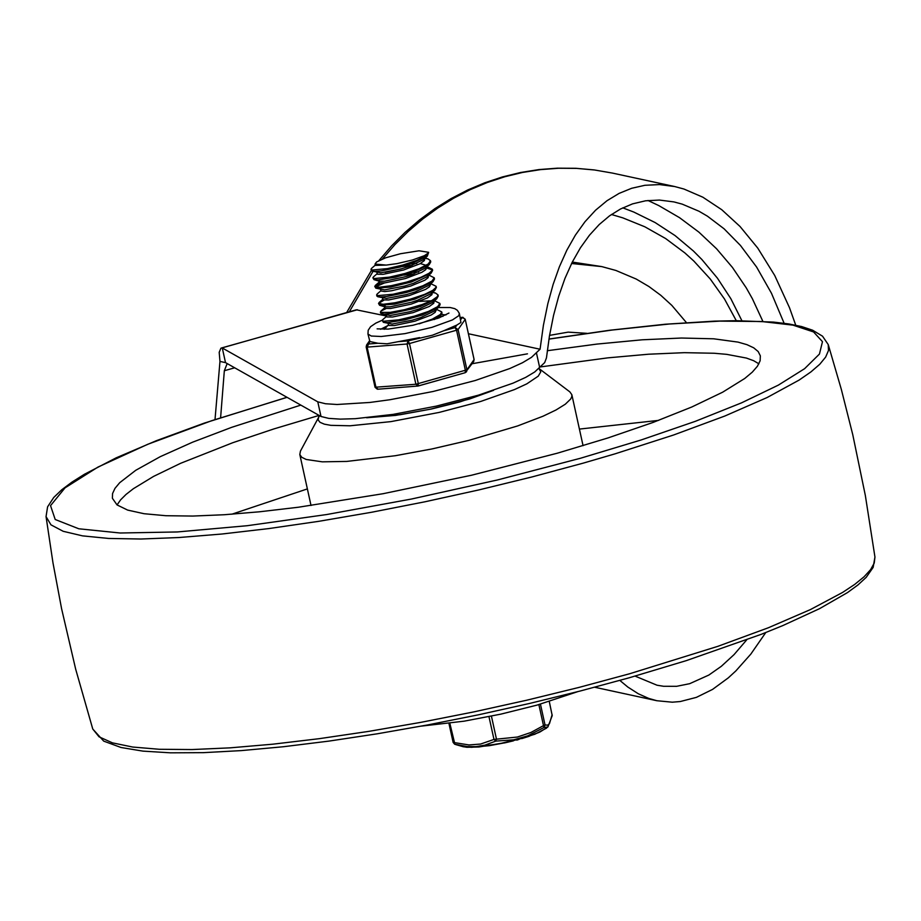 <?xml version="1.0" encoding="UTF-8"?>
<svg xmlns="http://www.w3.org/2000/svg" width="921" height="921" viewBox="0 0 921 921"><rect width="100%" height="100%" fill="white"/><g stroke="black" fill="none" stroke-linecap="round" stroke-linejoin="round"><path stroke-width="1.38" d="M215.019 419.492L219.969 361.423L219.198 352.306L220.902 348.219L356.335 309.813L386.452 316.018M468.444 333.747L540.063 349.232L543.402 325.32L547.845 303.631L553.141 284.382L559.415 266.733L566.829 250.213L575.383 235.131L584.996 221.719L595.588 210.195L607.008 200.709L619.108 193.387L631.679 188.275L644.953 185.282L659.39 184.58L674.736 186.549L683.992 189.047L702.884 197.221L721.765 209.723L740.047 226.497L757.764 248.106L774.722 275.483L789.504 307.729L795.744 325.205M765.777 632.543L750.834 654.094L735.891 670.879L728.292 677.868L712.543 689.415L696.391 697.37L680.262 701.537L672.307 702.193L656.834 700.72L648.775 698.429L638.391 693.812L627.834 687.054L619.833 680.412M635.076 676.106L657.007 685.212L663.5 686.272L676.567 686.318L689.645 683.693L708.848 675.058L721.316 666.309L734.025 654.647L746.712 639.865M784.116 323.259L771.464 293.246L756.602 267.044L740.449 245.447L724.067 228.788L707.443 216.182L699.016 211.254L682.196 204.128L673.884 201.906L659.424 200.064L645.586 200.79L632.566 203.863L620.524 208.986L609.552 215.836L599.214 224.54L589.463 235.2L580.426 247.784L572.24 262.197L564.987 278.349L558.748 296.113L553.556 315.373L549.446 336.027L546.452 357.924L544.679 362.598L534.698 371.992L525.718 377.368L512.997 383.171L478.46 395.155L436.335 406.115L393.083 414.381L355.287 418.687L340.298 419.124L328.716 418.376L321.003 416.488L317.791 401.844L325.504 403.743L337.074 404.492L369.885 402.454L389.859 399.749L433.123 391.483L475.236 380.511L509.785 368.538L522.495 362.736L531.475 357.36L540.063 349.232M220.614 417.627L224.333 370.726L227.176 363.565M221.374 348.011L357.44 309.744M622.769 207.847L633.821 212.072L655.096 222.537L675.035 235.557L693.398 250.984L701.906 259.538L717.436 278.177L730.825 298.657L741.889 320.704M421.358 726.116L464.126 721.178L500.828 714.143L537.047 705.106L577.778 691.636M539.602 367.26L536.379 352.616M736.293 320.692L724.47 298.957L710.252 278.982L693.847 261.057L684.89 252.941L665.653 238.562L644.861 226.808L622.826 217.863L611.44 214.489M317.791 401.844L222.295 347.988L225.507 362.621L321.003 416.488M219.969 361.423L225.507 362.621M586.781 333.321L568.119 332.136L549.549 335.382M686.41 322.603L671.835 305.392L660.829 295.33L648.914 286.523L636.204 279.04L615.919 270.463L601.793 266.606L571.584 263.498M601.793 266.606L572.298 262.071M758.904 363.807L753.62 360.698L746.447 358.073L726.657 354.343L714.143 353.25L684.28 352.674L648.557 354.217L607.837 357.855L539.545 367.042L607.837 357.855L648.557 354.217L684.28 352.674L714.143 353.25L726.657 354.343L746.447 358.073L753.62 360.698L758.904 363.807M319.103 415.406L273.928 428.91L232.748 442.725L180.631 463.298L153.542 476.422L133.349 488.717L126.016 494.45L120.57 499.873L117.059 504.938L120.57 499.873L126.016 494.45L133.349 488.717L153.542 476.422L180.631 463.298L232.748 442.725L273.928 428.91L319.103 415.406M658.619 420.379L579.413 429.082M307.372 488.901L231.816 514.217M319.529 415.659L300.453 451.083L299.809 454.514L301.766 457.3L306.221 459.475L322.281 461.835L346.791 461.421L395.305 455.722L431.949 448.953L468.881 440.365L517.625 425.939L543.056 416.2L556.008 409.983L565.298 404.215L570.64 399.069L571.768 396.778L571.849 394.695L569.834 391.862L538.773 368.354M318.631 417.006L318.136 419.93L320.036 422.325L324.296 424.144L330.823 425.341L350.049 425.79L390.965 421.611L439.225 412.401L480.785 401.429L514.494 389.571L526.8 383.861L538.232 376.171L540.742 371.911L539.027 368.538M366.65 417.766L395.581 415.406L431.247 409.051L459.855 401.924L493.518 390.377M300.833 405.102L231.701 427.321L192.558 442.207L160.266 456.666L135.744 470.297L119.695 482.708L114.987 488.349L112.558 493.552L112.397 498.284L117.036 504.915L127.651 510.096L144.033 513.711L165.895 515.714L192.823 516.059L224.298 514.735L259.745 511.765L298.508 507.218L382.986 493.725L471.437 475.259L557.286 453.213L607.814 437.993L653.093 422.428L691.763 407.013L722.628 392.208L744.744 378.473L752.307 372.13L757.442 366.213L760.136 360.767L760.343 355.817L758.19 351.557L753.723 347.827L746.989 344.673L738.032 342.105L713.706 338.801L681.448 338.03L642.19 339.803L597.038 344.074L547.293 350.717M527.48 353.825L472.162 363.726M367.375 417.697L400.451 414.669L430.487 409.177L469.549 399L492.793 390.619M371.267 270.486L374.582 271.373L381.11 270.901L400.566 266.94L410.893 263.843L427.332 256.107L428.633 252.308L425.594 255.992L416.683 260.401L402.949 264.983L387.488 268.61L372.303 269.991L371.002 269.3L371.497 268.425L375.273 265.144M375.031 264.085L375.331 265.398L386.256 265.087L375.031 264.085L376.585 261.944L385.669 257.799L400.451 253.736L419.043 250.788L428.633 252.308M372.878 277.831L373.972 279.65L378.312 279.869L395.454 277.186L412.769 272.386L429.221 264.638L430.74 261.921L430.475 260.701L428.3 263.947L419.09 268.725L404.826 273.525L389.364 277.152L374.179 278.533L372.878 277.831L373.373 276.968L377.15 273.675M424.823 258.306L427.954 258.87L430.475 260.701M426.999 266.583L432.352 269.231L432.145 270.417L429.105 273.238L420.966 277.267L406.702 282.056L391.241 285.694L379.429 287.202L374.755 286.373L375.837 288.181L390.688 287.064L411.296 282.01L431.086 273.192L432.605 270.394M432.34 269.888L426.791 268.057M385.082 272.351L402.281 268.587M376.896 296.113L380.223 296.988L386.762 296.504L406.207 292.544L416.522 289.459L432.974 281.711L434.493 279.005L434.228 277.774L432.053 281.02L422.843 285.798L408.579 290.599L393.117 294.225L377.932 295.606L376.631 294.916L377.126 294.041L380.903 290.748M384.506 282.92L375.354 286.892M374.755 286.373L380.315 283.012M428.875 275.114L434.228 277.774M430.752 283.656L436.105 286.304L435.898 287.49L432.858 290.311L424.731 294.34L410.455 299.129L394.994 302.767L383.182 304.275L378.519 303.446L379.59 305.265L394.464 304.137L415.049 299.083L434.839 290.265L436.358 287.467M380.649 313.163L383.965 314.061L390.504 313.577L413.471 308.65L420.275 306.532L436.727 298.795L438.246 296.078M378.519 303.446L384.057 300.085M432.329 292.452L435.449 293.016L437.982 294.847L437.337 296.677L431.995 300.419L422.313 304.506L404.423 309.709L390.251 312.357L380.764 312.403L380.891 311.114L385.945 308.627M382.273 320.52L383.355 322.338L387.706 322.557L404.837 319.875L422.152 315.074L438.603 307.326L440.123 304.609L439.858 303.389L437.682 306.635L428.484 311.413L414.208 316.202L398.747 319.84L383.562 321.222L382.273 320.52L382.756 319.656L386.532 316.364M419.516 301.386L431.235 300.81M434.505 300.73L439.858 303.389M434.309 319.564L440.468 315.88L441.988 313.082M436.381 309.272L441.735 311.92L440.434 314.441L432.306 319.127L419.159 323.847M384.287 329.304L388.409 324.906M438.603 307.326L434.436 310.964L420.92 317.492L412.286 320.163L392.173 324.031L383.355 322.338M436.163 310.135L435.115 312.369L431.235 314.994L414.934 321.199L394.303 325.562L388.766 325.47L388.155 323.732M436.727 298.795L432.548 302.433L419.055 308.949L410.398 311.62L390.285 315.489L381.478 313.796M434.159 301.029L433.779 303.239L429.359 306.451L413.057 312.656L392.427 317.031L386.901 316.939L386.279 315.201M434.839 290.265L430.671 293.903L417.167 300.407L411.468 302.249L390.216 306.797L384.909 306.82L384.345 306.405L385.231 305.404M432.283 292.498L431.903 294.697L427.482 297.909L411.18 304.126L390.55 308.489L385.013 308.397L384.345 306.405M432.974 281.711L428.806 285.349L415.29 291.876L406.656 294.547L386.544 298.416L377.725 296.723M430.533 284.531L429.485 286.753L425.606 289.378L409.304 295.583L388.662 299.958L383.136 299.866L382.514 298.128M431.086 273.192L426.918 276.83L413.414 283.334L404.768 286.017L384.644 289.885L375.837 288.181M428.53 275.414L428.15 277.624L424.938 280.157L410.662 286.063L391.736 290.725L384.805 291.577L380.949 290.978M429.221 264.638L425.053 268.276L411.537 274.803L405.85 276.634L384.598 281.193L379.291 281.204L378.715 280.79L379.602 279.788M413.103 272.271L418.629 272.017M426.78 267.447L425.721 269.68L421.853 272.305L405.551 278.51L384.909 282.874L379.383 282.782L378.761 281.055M403.709 275.137L413.978 273.917M427.332 256.107L423.165 259.745L409.661 266.261L401.015 268.944L380.891 272.8L372.084 271.108M411.227 263.74L416.753 263.475M420.333 263.567L426.193 265.329M424.777 258.341L424.397 260.551L419.976 263.763L403.674 269.968L383.032 274.343L377.506 274.251L376.885 272.512M401.844 266.595L412.101 265.375M386.256 265.087L397.009 263.625L412.55 259.975L424.408 255.67L428.576 252.849M538.866 704.588L543.494 725.633L545.025 724.965L540.443 704.139M488.97 716.653L493.978 739.425L517.383 737.042L530.853 732.506L543.494 725.633L544.012 727.463L545.025 724.965L547.73 725.172L549.446 723.733L552.14 714.615M448.988 723.399L453.12 742.407L469.019 744.951L480.578 744.053L493.978 739.425L495.797 741.117L496.431 738.953L491.423 716.147M453.178 742.476L454.916 744.306L449.839 723.284M549.261 701.514L552.22 715.629L549.296 701.503M448.941 723.411L453.12 742.407L454.64 744.214L467.062 746.54L476.099 746.632L484.849 745.158L495.797 741.117L513.734 739.816L527.745 735.844L544.012 727.475L547.891 726.968L552.22 715.617M516.773 740.139L519.03 739.379M504.328 742.971L513.331 740.875M521.839 738.584L529.31 736.236M459.464 313.934L460.914 322.5L456.851 325.067L455.101 327.577L443.542 330.846L432.444 335.209L408.038 340.897L398.229 341.668L387.108 343.786L377.921 343.257L368.124 344.017L366.581 345.007L366.178 346.998L367.134 347.113L369.874 341.507L367.963 334.047L371.232 336.015L381.213 336.499L405.056 333.609L431.914 327.358L452.43 319.932L458.877 315.627L459.28 313.278L457.346 310.285L454.778 308.65L450.196 307.522L438.396 307.522M378.047 389.146L375.975 387.361L367.134 347.113L407.047 344.005L415.889 384.253L418.111 386.026L418.341 383.781L409.488 343.533L408.038 340.897L407.047 344.005L409.488 343.533L456.551 330.213L465.404 370.461L465.174 372.706L418.238 385.945M465.289 372.637L466.556 371.716L466.935 369.805L458.082 329.557L455.101 327.577L456.551 330.213L458.082 329.557L465.232 319.357L474.085 359.593L473.705 361.516L474.05 359.455M460.258 317.526L462.25 317.377L465.255 319.276L462.584 317.296L460.707 319.575M369.874 341.507L377.921 343.257M398.229 341.668L419.596 337.627M443.542 330.846L456.851 325.067M439.973 316.306L442.966 316.34M439.513 317.733L438.408 317.676M349.312 311.793L373.028 271.384M382.434 258.985L394.936 244.595L408.417 231.24L422.774 218.991L437.935 207.939L453.811 198.13L470.309 189.634L487.324 182.496L504.754 176.763L522.506 172.457L540.466 169.625L558.54 168.255L576.615 168.382L594.586 169.994L612.35 173.067L674.736 186.549M762.853 321.325L752.353 298.669L746.252 287.859L732.425 267.424L716.573 248.774L698.878 232.127L679.548 217.678L658.814 205.602L647.993 200.49M224.333 370.726L234.682 367.801M629.653 673.746L717.92 646.312L768.379 627.754L810.342 609.621L842.565 592.456L854.7 584.409L864.071 576.788L870.598 569.65L874.236 563.053L874.95 557.044L873.154 567.405L866.235 577.306L857.981 584.927L847.516 592.571L819.563 608.654L782.723 625.624L761.241 634.327L686.214 660.656L629.101 677.81L580.299 690.992L529.828 703.391L478.552 714.788L427.402 724.988L377.23 733.807L328.947 741.106L283.38 746.735L241.325 750.603L203.495 752.653L170.523 752.825L142.928 751.122L121.054 747.507L103.716 741.129L92.768 729.029L99.054 736.812L112.431 742.856L132.659 747.035L159.345 749.28L192.017 749.556L230.066 747.852L272.789 744.191L319.403 738.654L369.045 731.332L420.793 722.363L473.705 711.921L526.812 700.19L579.113 687.388L629.653 673.746M46.05 516.6L50.966 524.843L63.204 531.302L82.556 535.872L108.643 538.451L140.971 539.015L178.927 537.53L221.8 534.03L268.759 528.585L318.919 521.298L371.336 512.306L425.007 501.772L478.908 489.914L532.027 476.94L583.338 463.102L614.883 453.892L673.55 435.011L724.839 416.027L767.124 397.527L799.106 380.085L810.894 371.934L819.771 364.255L825.642 357.095L828.474 350.533L828.244 344.592M287.064 397.342L211.83 420.655L147.751 444.29L97.994 467.062L65.046 487.854L50.54 505.629L55.202 519.502L78.803 528.781L120.179 533.006L177.269 531.958L247.231 525.707L326.598 514.551L411.422 499.044L497.49 479.956L580.518 458.244L641.085 439.985L695.32 421.334L741.555 402.845L778.36 385.116L804.597 368.688L819.448 354.055L822.476 341.679L813.565 331.951L793.016 325.148L761.437 321.498L719.831 321.118L669.475 323.996L611.912 330.063L548.939 339.124M471.402 747.311L489.362 745.676L505.756 742.625L526.812 737.019L538.9 732.46M547.891 726.968L539.971 731.988L528.838 736.259L499.032 743.892L471.713 747.299L463.424 746.781L455.481 744.502M463.033 317.354L460.247 317.469M465.197 319.207L474.108 359.512L466.935 369.805L415.889 384.253L375.031 387.246L377.702 389.226L418.111 386.026L465.174 372.706L473.705 361.516M375.089 387.315L377.253 389.169M366.236 347.067L375.031 387.246L366.178 346.998L366.581 345.007L369.459 340.897M441.712 314.487L445.994 314.924M380.592 329.304L388.512 325.263M594.667 687.239L656.834 700.72M612.35 173.067L594.195 169.925L575.844 168.29L557.389 168.175L538.946 169.579L520.63 172.492L502.555 176.901L484.837 182.761L467.569 190.048L450.864 198.717L434.804 208.699L419.504 219.946L405.056 232.38L391.517 245.93L378.992 260.505M371.313 270.636L346.664 312.541M583.062 445.683L571.849 394.695M311.022 505.502L299.809 454.514M874.95 557.044L865.36 495.579L852.754 434.643L841.334 389.399L828.255 344.604L822.534 336.188L812.598 330.202L801.707 326.575L788.837 323.95L773.605 322.097L736.351 320.692L714.535 321.13L665.238 324.238L609.529 330.271L548.951 339.043M92.768 729.029L75.683 669.21L61.569 608.608L52.958 562.743L46.05 516.589L47.593 506.826L53.74 497.478L61.811 489.719L71.919 482.144L84.387 474.292L116.138 457.852L156.397 440.675L204.14 423.165L286.972 397.285M371.013 269.346L371.278 270.532M432.352 269.231L432.617 270.463M376.643 294.939L376.908 296.136M436.117 286.362L436.37 287.536M437.982 294.847L438.258 296.078M380.385 311.989L380.661 313.209M441.758 312L442.011 313.152M436.036 309.571L436.174 310.193M380.638 289.585L380.96 291.013M430.406 283.956L430.544 284.577M426.653 266.883L426.791 267.504M438.258 317.803L438.857 317.975M384.656 307.833L380.891 311.114M382.779 299.29L379.015 302.572M432.628 292.187L435.449 293.016M379.026 282.217L375.261 285.498M425.122 258.041L427.954 258.87M440.468 315.88L437.487 318.482M379.59 305.265L384.909 306.82M373.972 279.65L379.291 281.204M546.567 728.131L534.836 734.244L507.713 742.222L478.92 746.989L466.855 747.276L462.63 746.586M448.964 313.048L438.707 318.033L412.85 325.297L388.167 329.096L377.115 328.855M382.319 320.186L375.814 323.121L370.576 326.69L368.193 330.259L367.963 334.047"/></g></svg>
